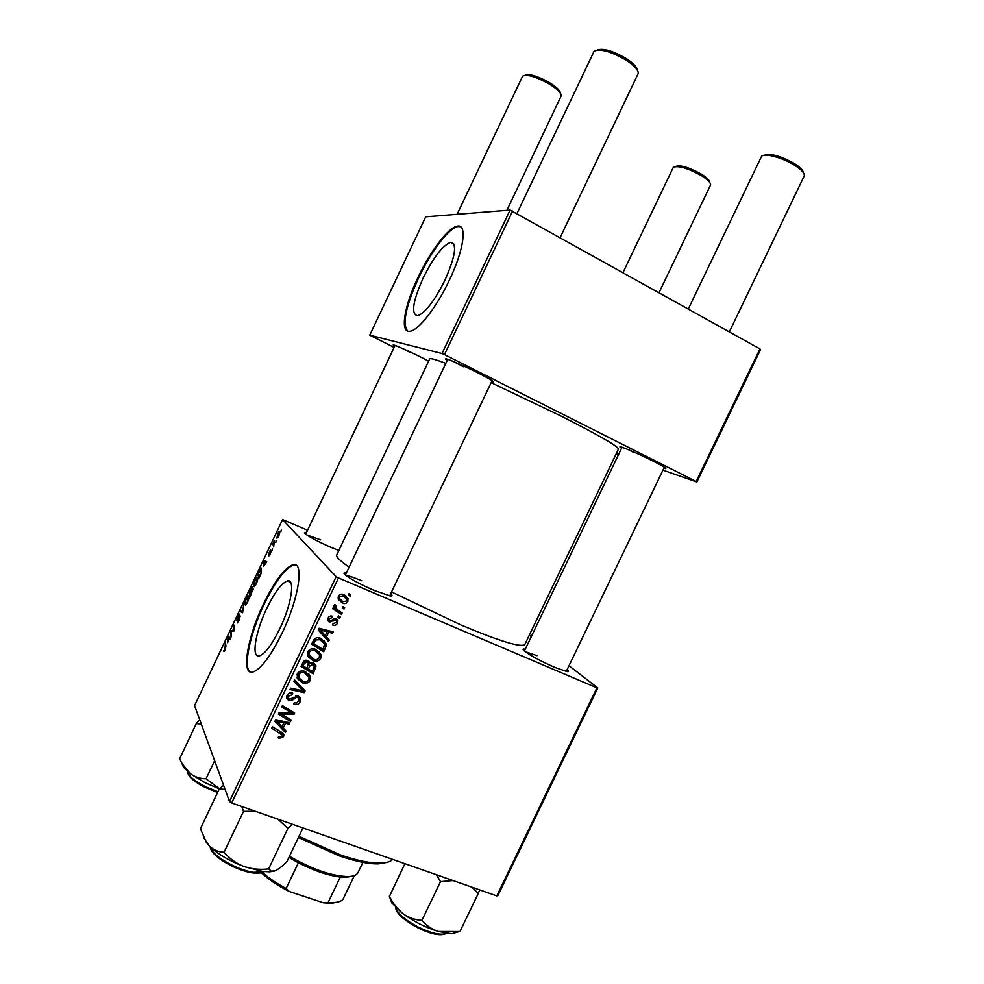 <?xml version="1.0" encoding="UTF-8"?>
<svg xmlns="http://www.w3.org/2000/svg" width="984" height="984" viewBox="0 0 984 984"><rect width="100%" height="100%" fill="white"/><g stroke="black" fill="none" stroke-linecap="round" stroke-linejoin="round"><path stroke-width="1.48" d="M279.936 628.456C291.707 604.102 295.421 578.223 287.303 580.978C281.461 583.204 274.597 592.38 266.726 608.506C255.385 631.913 250.994 658.517 259.444 655.91C265.139 653.806 271.965 644.643 279.936 628.456M282.26 632.749C299.247 597.596 304.388 560.757 292.863 564.755C284.462 568.002 274.634 581.15 263.38 604.201C247.279 637.435 240.76 675.762 252.95 672.06C261.055 669.071 270.821 655.971 282.26 632.749M295.889 565.074L293.539 565.05C285.139 568.285 275.311 581.421 264.056 604.483C249.813 634.053 242.531 668.628 250.6 672.084M394.67 346.233L393.342 345.261C391.275 343.404 406.589 349.984 420.426 356.921L428.63 361.165M447.253 360.378L445.813 359.283C443.071 356.798 461.594 364.609 477.683 372.752C489.257 378.656 494.497 381.78 493.402 382.136L491.582 381.694M621.581 448.212L620.191 447.179C617.423 444.756 638.013 453.464 653.499 461.312C662.613 465.949 666.66 468.372 665.651 468.581L663.893 468.15M567.128 669.612C568.924 671.149 568.9 671.814 567.055 671.605L554.619 667.324C539.478 660.584 529.171 654.938 523.685 650.399C522.504 649.145 523.033 648.739 525.272 649.194M390.66 593.807C392.591 595.455 392.493 596.181 390.377 595.972L374.191 590.449C359.566 584.004 349.738 578.678 344.707 574.471C343.342 573.057 343.883 572.565 346.331 572.983M338.84 550.499L330.292 547.055C317.389 541.311 308.927 536.784 304.917 533.488C303.933 532.467 304.437 532.172 306.442 532.578M524.903 644.336L524.829 644.495C521.262 647.792 500.106 641.359 461.361 625.172L391.546 591.938M349.111 567.141C339.886 560.732 335.778 556.612 336.799 554.804L429.676 358.963C430.008 357.955 435.395 359.418 445.826 363.367M618.444 449.11L618.493 449.024C617.866 446.17 598.776 435.199 561.212 416.109L491.127 382.641M445.076 279.911C455.494 256.037 457.326 243.515 450.561 242.359C442.566 245.533 433.391 257.488 423.046 278.251C412.665 301.805 410.869 314.302 417.647 315.741C425.383 312.826 434.522 300.883 445.076 279.911M449.467 279.936C464.017 249.678 467.412 223.675 457.363 226.135C448.347 227.292 430.192 251.4 417.954 277.574C403.969 306.651 399.652 333.625 410.23 331.227C418.692 330.243 436.822 306.922 449.467 279.936M460.573 226.726L458.027 226.505C448.999 227.648 430.832 251.744 418.594 277.918C405.74 306.405 402.099 324.117 407.659 331.067M529.318 635.123L531.286 636.648M568.998 665.737L597.78 687.939L497.855 895.637L496.809 895.895L596.907 687.841L597.78 687.939M315.901 649.428L321.128 654.791L320.809 658.308C318.791 661.15 316.172 661.912 312.924 660.608L307.93 656.439L307.808 651.666C309.898 648.739 312.592 648.001 315.901 649.428M326.454 636.968L329.271 640.055L328.558 641.556L318.299 629.994L319.111 628.296L333.17 631.863L332.506 633.253L328.705 632.232L326.454 636.968L325.323 635.479M283.552 736.745L279.321 738.369L278.164 737.791L278.656 736.339L279.751 736.905L282.039 736.081L282.187 735.109L271.695 728.185L272.359 726.782L281.363 732.108L283.847 734.9L283.552 736.745L281.879 734.433M298.263 696.069L300.637 698.812L300.182 701.752C298.705 704.47 296.553 705.257 293.736 704.138L294.228 702.687L296.356 703.093L298.669 701.063L299.025 699.046L297.734 697.508L296.405 697.41L292.433 700.141L288.779 700.596L286.553 698.111L287.008 695.504C288.3 693.154 290.206 692.342 292.715 693.093L292.482 694.655L288.546 696.143L288.226 697.877L289.345 699.169L298.263 696.069M294.61 679.907L305.126 690.903L304.29 692.662L290.034 689.538L290.698 688.136L302.924 690.829L293.909 681.395L294.61 679.907M305.372 671.592L310.649 677.029L310.304 680.424C308.3 683.253 305.667 684.028 302.408 682.748L297.402 678.616L297.279 673.868C299.357 670.94 302.063 670.178 305.372 671.592M349.049 593.709L350.759 594.816L350.107 596.206L348.373 595.123L349.049 593.709M307.562 530.228L282.568 519.552L336.159 576.661L338.484 577.928L231.695 802.969L496.809 895.895M338.484 577.928L596.907 687.841M313.453 663.081L316.048 665.984L313.219 673.868L301.03 666.377L303.761 661.199L307.635 660.547L309.997 663.671L313.453 663.081M283.22 728.025L286.073 731.026L285.36 732.514L274.954 721.321L275.754 719.624L289.948 722.846L289.284 724.236L285.458 723.314L283.22 728.025L282.248 726.204M283.822 715.577L291.264 720.091L290.6 721.481L278.361 714.15L279.05 712.699L292.162 713.191L281.744 707.029L282.408 705.614L294.647 712.957L293.958 714.409L280.858 713.954L283.822 715.577M337.537 623.093C336.454 625.16 334.843 625.824 332.727 625.074L333.035 623.536L336.368 622.54L336.589 621.015L334.806 620.055L329.357 622.232L327.721 620.449L328.004 618.198C328.976 616.279 330.452 615.627 332.42 616.23L331.928 617.694L329.173 618.751L329.037 619.858L330.636 620.941L334.252 618.665L336.319 618.678L337.893 620.473L337.537 623.093L336.589 621.949M326.294 645.541L323.724 651.752L311.571 644.176L314.13 639.206C316.184 637.497 318.398 637.226 320.772 638.395L326.171 643.794L326.294 645.541L320.034 639.748L315.679 639.981L313.662 643.659L322.973 649.465L324.499 644.053M343.969 594.656L347.992 598.579L347.807 601.458C346.479 603.524 344.695 604.102 342.444 603.167L338.176 599.047L338.434 596.218C339.849 594.152 341.694 593.635 343.969 594.656M342.949 606.525L344.671 607.632L344.019 609.022L342.284 607.952L342.949 606.525M338.656 610.683L342.137 612.971L341.473 614.373L332.69 608.764L333.355 607.362L335.163 608.53L334.043 606.587L334.88 604.582L336.122 605.763L335.433 607.349L338.656 610.683M338.508 615.886L340.23 616.98L339.578 618.37L337.832 617.3L338.508 615.886M257.488 577.411C258.091 578.26 257.697 580.412 256.283 583.869L254.118 586.698L253.552 583.746L254.831 580.031L257.488 577.411M263.601 566.476L264.056 560.622L266.738 561.679L263.601 566.476M225.127 649.76L223.958 651.469L223.602 650.891L224.979 649.292L225.41 642.343L225.963 646.107L225.127 649.76M240.17 615.959L239.038 620.351L237.23 622.995L239.641 617.14L236.861 620.412L237.648 616.39L239.715 614.102L237.279 619.182L240.17 615.959M243.811 603.438L242.593 612.737L240.035 611.433L240.576 610.277L242.777 611.384L243.811 603.438M248.743 595.898C249.333 596.796 248.915 598.973 247.513 602.442L245.385 605.209L244.844 602.171L246.123 598.444L248.743 595.898M281.264 529.982L280.883 531.754L281.264 529.982M282.568 519.552L194.586 705.639L229.481 801.505L336.159 576.661M253.109 588.395L250.059 596.956L249.112 592.208L252.101 586.882L252.076 589.207L253.109 588.395M227.55 642.7L228.227 636.402L230.6 638.099L230.059 639.256L229.42 638.751L227.55 642.7M231.24 632.638L231.154 636.943L230.367 631.851L230.945 630.646L233.872 630.141L233.725 624.779L234.536 629.785L233.958 631.002L231.006 631.531L231.24 632.638M270.268 554.299L268.435 556.415L270.526 552.184L268.349 554.668L270.563 549.576L268.866 553.475L271.141 551.028L270.268 554.299M261.203 573.217L258.841 578.383L257.82 573.795L261.252 568.039L261.203 573.217M279.628 531.458L278.853 536.145L276.947 538.211L277.722 533.439L279.296 531.335M276.184 540.733L275.803 542.516L276.184 540.733M273.921 544.533L273.675 547.018L272.851 543.857L274.548 540.339L273.921 544.533M272.482 548.568L272.088 550.363L272.482 548.568M760.534 349.652L696.869 481.988L696.18 481.496L759.956 348.926L760.534 349.652M616.193 453.808L618.518 454.62M662.933 470.131L696.869 481.988M510.093 210.084L425.703 216.812L369.738 335.175L442.037 353.527L510.093 210.084L759.956 348.926M512.59 211.031L444.461 354.609L696.18 481.496M369.738 335.175L394.104 347.426M444.461 354.609L442.037 353.527M402.407 348.422L409.59 352.124M628.382 449.688L634.311 452.775M453.501 361.522L463.402 366.749M231.695 802.969L229.481 801.505M361.718 580.781C353.945 577.497 348.705 575.751 345.974 575.554M320.649 539.859L306.614 534.841M537.006 655.676L525.112 651.617M249.973 592.565L249.112 592.208M253.146 589.65L252.076 589.207M249.776 591.593L250.071 593.069L251.818 588.161L249.776 591.593M250.182 593.623L250.502 595.222L252.556 589.539L250.182 593.623M245.41 601.495L245.815 604.016L247.328 602.011L248.177 597.017L246.32 598.826L245.41 601.495M248.977 597.349L248.177 597.017M242.704 612.515L240.035 611.433M224.315 651.174L223.602 650.891M225.631 643.807L224.869 643.499M230.158 639.034L229.42 638.751M227.894 639.194L227.661 641.679L229.149 638.53L227.993 637.607L227.894 639.194M230.391 638.554L227.993 637.607M230.207 638.948L229.149 638.53M231.166 632.171L230.367 631.851M232.642 631.322L230.945 630.646M234.438 629.231L233.626 628.899M233.958 626.255L233.171 625.947M271.215 551.532L270.6 551.274M266.713 561.741L264.056 560.622M266.197 562.823L265.471 562.516M263.823 563.217L263.663 565.529L265.163 562.368L263.86 561.766L263.823 563.217M265.163 562.368L263.86 561.766M258.718 574.164L257.82 573.795M258.497 573.155L259.272 576.673L259.985 575.185C261.375 572.036 261.781 570.105 261.178 569.392L258.497 573.155M254.13 583.045L254.548 585.505L256.111 583.463L256.91 578.543L255.028 580.388L254.13 583.045M257.734 578.875L256.91 578.543L257.734 578.863M277.894 533.709L277.734 537.129L279.087 532.615L277.894 533.709M279.85 532.947L279.087 532.615M273.86 544.287L272.851 543.857M348.619 594.594L350.107 596.206M314.388 666.562L315.741 668.542M311.756 671.162L313.219 673.868M311.608 671.469L301.559 665.282M308.386 660.916L309.997 663.671M314.425 663.61L314.253 665.885M309.099 662.355L308.435 663.241M313.429 664.815L312.174 662.798M306.947 661.125L306.418 660.239M303.133 665.848L306.934 668.185L308.521 663.462L307.033 661.961L304.253 663.474L303.133 665.848L302.063 664.225M303.22 661.912L304.253 663.474M305.864 660.227L307.033 661.961M308.361 669.071L312.457 671.592L314.327 666.143L312.764 664.446L309.751 666.131L308.361 669.071L307.279 667.459M308.546 664.348L309.751 666.131M311.657 662.835L312.764 664.446M309.111 678.591L310.304 680.424M301.252 680.436L302.408 682.748M300.87 680.288L297.07 677.865M308.828 673.843L309.001 677.25M297.033 674.446L298.078 676.549M307.377 674.692L304.56 671.297M298.939 677.927L303.133 681.383C305.458 682.306 307.34 681.752 308.804 679.71L309.025 677.349L304.573 672.921C302.223 671.937 300.305 672.466 298.804 674.52L298.939 677.927L297.414 675.504M297.82 672.97L298.804 674.52M303.33 671.014L304.573 672.921M303.293 688.984L302.728 690.165L304.29 692.662M294.179 680.83L302.924 690.829M299.05 699.858L300.182 701.752M298.275 697.804L297.217 695.786M296.676 695.737L297.734 697.508M295.495 695.885L296.405 697.41M291.535 698.615L292.433 700.141M288.361 698.296L287.303 698.037L288.779 700.596M287.303 698.037L286.504 697.631M291.387 692.798L292.482 694.655M291.153 692.798L292.187 694.532M287.599 694.507L288.546 696.143M299.148 696.537L298.89 698.615M278.509 736.77L279.321 738.369M281.768 734.298L280.132 731.383M282.445 732.846L282.113 734.002M284.241 729.107L285.36 732.514M283.909 729.796L275.323 720.546M288.324 722.477L289.284 724.236M284.536 721.629L285.458 723.314M283.638 721.42L283.343 722.047M278.939 723.351L282.014 726.684L283.81 722.92L276.725 721.223L278.939 723.351M275.914 719.661L276.725 721.223M282.912 721.247L283.81 722.92M281.658 714.347L289.124 718.824L290.6 721.481M280.797 713.831L279.013 712.76M288.915 711.358L287.439 708.751L290.674 710.583L292.162 713.191M287.439 708.751L282.371 705.688M292.519 711.678L293.958 714.409M292.457 711.789L291.35 711.776M284.179 712.785L285.003 714.261M280.194 712.711L280.858 713.954M335.888 620.166L334.683 618.53M334.498 618.579L335.765 620.104M333.822 618.875L334.806 620.055M329.234 620.289L327.647 620.117L329.357 622.232M330.55 616.009L331.928 617.694M328.287 617.669L329.173 618.751M336.208 618.641L336.073 620.277M327.475 638.075L326.873 639.342L328.558 641.556M326.873 639.342L318.398 629.785M330.968 631.298L332.506 633.253M327.242 630.35L328.705 632.232M326.909 630.277L326.528 631.088M322.235 632.134L325.273 635.578L327.069 631.789L320.058 629.92L322.235 632.134M319.001 628.53L320.058 629.92M325.63 629.944L327.069 631.789M324.4 646.205L325.593 647.816M322.272 649.034L323.724 651.752M322.051 649.477L312.026 643.216M324.068 640.498L324.609 643.315M322.666 641.334L319.148 637.878M312.555 642.109L313.662 643.659M314.708 638.653L315.679 639.981M318.57 637.767L320.034 639.748M319.603 656.623L320.809 658.308M312.297 658.604L311.325 658.284L312.924 660.608M311.325 658.284L307.746 656.033M319.111 651.482L319.493 655.073M308.3 650.842L309.333 652.343L309.099 654.704L307.512 652.417L308.878 654.901M317.721 652.392L314.511 648.973M307.881 653.45L313.65 659.243C315.962 660.178 317.857 659.624 319.308 657.595L319.505 655.135L315.089 650.756C312.752 649.76 310.833 650.289 309.333 652.343M309.099 654.704L309.468 655.75M313.712 648.813L315.089 650.756M346.798 600.338L347.807 601.458M342.69 601.605L340.673 601.175L342.444 603.167M340.673 601.175L338.57 599.982M345.765 595.664L346.307 598.506M344.683 596.833L341.682 594.152M338.09 597.263L339.64 598.862M339.603 596.784L339.505 598.53L342.949 601.716L346.626 600.953L346.688 599.293L343.305 596.046L339.603 596.784L338.693 595.763M341.596 594.152L343.305 596.046M342.555 607.362L344.019 609.022M340.046 611.593L339.701 612.319L341.473 614.373M339.701 612.319L333.022 608.051M334.351 605.025L335.483 606.341M333.957 605.935L335.556 607.682M338.139 616.661L339.578 618.37M525.062 75.276C529.294 73.492 537.412 75.928 549.392 82.582C556.538 87.035 560.191 90.565 560.363 93.197L560.363 93.197M561.04 96.186L561.212 95.596C561.028 92.754 557.042 88.904 549.244 84.034C535.985 76.703 527.104 74.058 522.627 76.112L457.117 214.303M597.165 50.073C602.946 47.97 612.491 50.701 625.775 58.265C632.983 62.902 636.82 66.814 637.263 70.012M637.989 73.984L638.247 73.087C638.136 69.63 633.967 65.239 625.713 59.901C610.4 51.279 599.859 48.413 594.078 51.291L516.981 213.479M675.627 166.505C680.153 164.722 688.628 167.206 701.014 173.947C706.783 177.514 709.71 180.343 709.784 182.409L709.845 182.581M710.46 185.164L710.608 184.66C710.534 182.409 707.348 179.346 701.051 175.447C687.496 168.079 678.259 165.373 673.339 167.305L623.007 272.58M764.359 155.251C770.558 153.123 780.595 155.903 794.469 163.602C800.189 167.255 803.165 170.306 803.375 172.717M804.125 176.173L804.334 175.435C804.309 172.803 801.074 169.42 794.617 165.287C782.637 157.612 764.174 152.717 761.53 156.394L688.296 308.988M214.623 760.694L206.062 778.762C200.379 778.774 195.139 777.102 190.355 773.744L205.201 782.772L219.346 788.811L200.428 828.7L206.271 842.242L209.371 846.092C213.651 850.053 218.546 852.095 224.081 852.242L243.503 811.357L255.237 811.222M199.69 719.673L196.296 723.609L201.253 723.966M196.296 723.609L179.666 758.762L182.151 763.756L190.355 773.744L183.541 767.237L181.671 762.883M219.444 788.713L206.062 778.762M277.955 819.18L287.906 828.405L268.632 868.897C260.034 869.942 251.732 869.118 243.7 866.424L262.531 871.418L269.616 871.824L274.548 871.024M203.86 837.938L209.371 846.092C217.575 853.952 229.014 860.729 243.7 866.424C235.975 863.275 229.444 858.552 224.081 852.242M287.906 828.405L292.408 824.248M302.961 827.95L287.057 861.357C282.605 865.994 278.681 869.13 275.286 870.754L271.412 871.209L268.632 868.897M223.589 785.33L219.358 788.787L225.09 789.463M241.769 806.499L243.503 811.357M436.379 874.714L440.5 881.639L453.071 880.569M404.904 863.681L389.479 896.301M440.5 881.639L421.927 920.36C415.113 919.954 408.754 917.703 402.874 913.607C397.278 909.105 392.788 903.275 389.381 896.104M471.803 887.137L478.286 893.374L459.946 931.528L438.433 931.479C431.853 929.326 426.343 925.612 421.927 920.36M478.286 893.374L479.688 889.893M459.024 931.713L459.946 931.528M389.59 896.522L391.841 902.955L402.874 913.607C413.87 921.602 425.728 927.568 438.433 931.479L451.841 933.73L458.409 931.823M386.933 862.353L378.582 863.841C368.68 864.087 355.544 861.431 339.197 855.859L298.41 837.519M298.988 836.302L340.439 854.911C357.204 860.619 370.648 863.362 380.771 863.116C386.564 862.894 390.537 861.664 392.702 859.401M289.468 856.277C312.42 869.512 332.125 876.277 348.582 876.584C353.613 876.338 356.762 875.022 358.004 872.636L358.114 872.402M352.493 876.104L346.442 877.298L340.292 877.051C327.967 875.502 313.994 870.754 298.373 862.784L288.927 857.421M354.351 875.563L342.986 899.339C341.313 901.246 338.213 902.328 333.699 902.562L323.379 902.783L289.394 891.529C277.66 885.674 268.398 879.45 261.596 872.857M340.292 877.051L328.176 902.414M298.373 862.784L286.135 888.466L289.394 891.529M337.77 902.045L331.583 903.25L323.379 902.783M262.642 872.562C268.743 878.097 276.578 883.398 286.135 888.466M230.268 638.801L228.546 638.124M233.958 630.99L232.285 630.326M234.204 630.498L233.269 630.117M299.222 686.168L300.76 688.652M293.257 697.299L294.179 698.849M279.05 730.731L280.391 733.326M279.333 720.436L280.231 722.133M332.358 619.895L333.268 621.015M322.076 629.047L323.527 630.916M313.515 640.129L314.622 641.642M187.612 771.505C188.116 775.65 193.946 780.656 205.115 786.511L217.931 791.776M217.624 792.44L204.943 787.274M210.478 847.163C211.535 855.404 237.611 870.533 254.093 872.353L264.167 871.615M252.937 872.833C237.402 871.111 212.827 857.052 211.179 849.032M395.716 907.482C397.278 913.361 404.83 919.905 418.335 927.112C431.705 933.472 441.041 935.526 446.318 933.287M290.575 582.343L287.303 580.978M293.539 565.05L292.863 564.755M493.144 381.398L493.402 382.136M665.43 467.953L665.651 468.581M453.944 244.18L450.561 242.359M458.027 226.505L457.363 226.135M524.829 644.495L618.493 449.024M620.879 446.933L620.191 447.179M446.613 358.988L445.813 359.283M248.153 596.981L248.977 597.313M245.815 604.016L246.455 604.287M232.581 630.252L234.044 630.83M254.548 585.505L255.2 585.763M309.911 662.921L308.693 661.137M316.048 665.984L314.425 663.634M310.649 677.029L309.062 674.606M298.546 676.795L297.045 674.409M288.226 697.877L286.934 695.651M300.637 698.812L299.345 696.684M283.847 734.9L283.06 733.412M329.037 619.858L327.893 618.444M337.893 620.473L336.454 618.739M326.171 643.794L324.486 641.568M321.128 654.791L319.48 652.503M347.992 598.579L346.183 596.611M339.505 598.53L338.152 596.993M335.433 607.349L333.994 605.664M305.692 534.164L395.051 345.421M506.895 210.342L561.089 96.112M447.757 359.32L345.359 575.05M638.05 73.849L560.167 237.55M492.086 380.636L389.676 595.861M710.497 185.103L659.034 292.666M566.243 671.469L664.348 467.203M729.341 331.866L804.174 176.075M524.386 651.039L622.036 447.265M187.563 771.456C187.71 776.142 193.467 781.419 204.869 787.274L217.612 792.477M183.541 767.237L182.151 763.756M210.268 846.966C210.232 855.773 236.468 871.061 253.417 872.992C266.209 873.398 262.568 871.873 264.462 871.652M269.616 871.824L271.412 871.209M206.505 842.857L206.271 842.242M446.502 933.312C441.103 936.264 431.595 934.443 417.966 927.863C403.489 919.942 396.023 913.103 395.58 907.359M391.841 902.955L389.356 896.153M451.841 933.73L457.425 931.983M378.582 863.841L380.771 863.116M346.442 877.298L348.582 876.584M358.004 872.636L362.924 862.353M331.583 903.25L333.699 902.562"/></g></svg>

